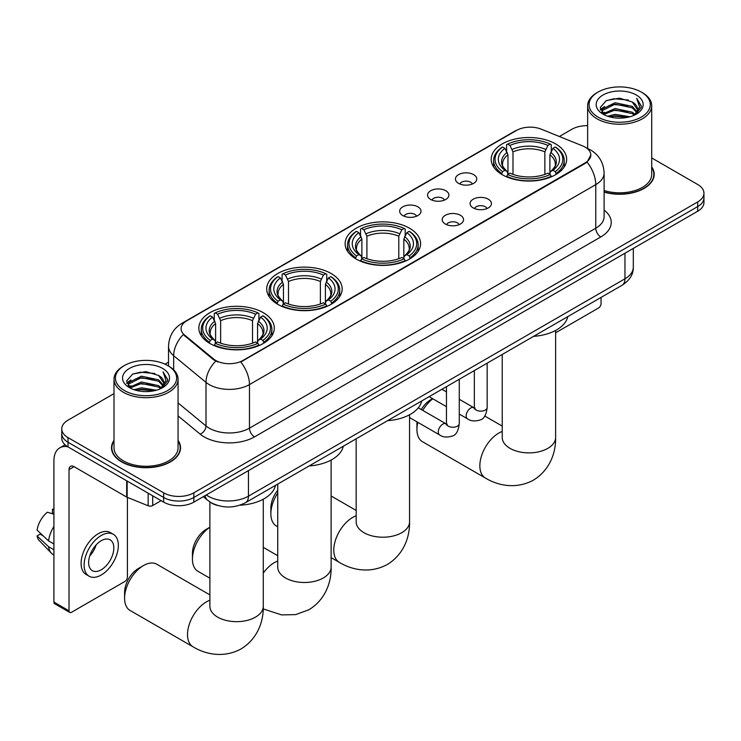 <?xml version="1.0" encoding="UTF-8"?>
<svg xmlns="http://www.w3.org/2000/svg" width="741" height="741" viewBox="0 0 741 741"><rect width="100%" height="100%" fill="white"/><g stroke="black" fill="none" stroke-linecap="round" stroke-linejoin="round"><path stroke-width="1.11" d="M409.532 228.228A37.726 21.785 0 0 0 368.416 223.513A37.726 21.785 0 0 0 345.13 243.632A37.726 21.785 0 0 0 356.18 259.035A37.726 21.785 0 0 0 397.287 263.759A37.726 21.785 0 0 0 420.582 243.632A37.726 21.785 0 0 0 409.532 228.228M331.107 273.503A37.726 21.785 0 0 0 290 268.788A37.726 21.785 0 0 0 266.704 288.907A37.726 21.785 0 0 0 277.755 304.31A37.726 21.785 0 0 0 318.871 309.034A37.726 21.785 0 0 0 342.157 288.907A37.726 21.785 0 0 0 331.107 273.503M263.259 312.683A37.726 21.785 0 0 0 222.143 307.96A37.726 21.785 0 0 0 198.857 328.087A37.726 21.785 0 0 0 209.907 343.481A37.726 21.785 0 0 0 251.023 348.205A37.726 21.785 0 0 0 274.309 328.087A37.726 21.785 0 0 0 263.259 312.683M555.602 143.902A37.726 21.785 0 0 0 514.486 139.178A37.726 21.785 0 0 0 491.2 159.296A37.726 21.785 0 0 0 502.25 174.7A37.726 21.785 0 0 0 543.366 179.424A37.726 21.785 0 0 0 566.652 159.296A37.726 21.785 0 0 0 555.602 143.902M458.559 183.36A10.68 6.169 180 0 1 456.437 181.619A10.68 6.169 180 0 1 459.976 173.959A10.68 6.169 180 0 1 473.656 174.644A10.68 6.169 180 0 1 475.778 181.619A10.68 6.169 180 0 1 458.559 183.36M472.36 184A6.41 3.696 0 0 0 470.637 182.203A6.41 3.696 0 0 0 464.329 181.267A6.41 3.696 0 0 0 459.855 184M430.669 199.459A10.68 6.169 180 0 1 428.557 197.717A10.68 6.169 180 0 1 432.086 190.057A10.68 6.169 180 0 1 445.776 190.743A10.68 6.169 180 0 1 447.888 197.717A10.68 6.169 180 0 1 430.669 199.459M444.47 200.098A6.41 3.696 0 0 0 442.748 198.301A6.41 3.696 0 0 0 436.44 197.365A6.41 3.696 0 0 0 431.975 200.098M402.789 215.557A10.68 6.169 180 0 1 400.668 213.816A10.68 6.169 180 0 1 404.206 206.155A10.68 6.169 180 0 1 417.887 206.841A10.68 6.169 180 0 1 420.008 213.816A10.68 6.169 180 0 1 402.789 215.557M416.59 216.196A6.41 3.696 0 0 0 414.867 214.399A6.41 3.696 0 0 0 408.56 213.464A6.41 3.696 0 0 0 404.086 216.196M473.203 207.915A10.68 6.169 180 0 1 471.081 206.174A10.68 6.169 180 0 1 474.62 198.514A10.68 6.169 180 0 1 488.3 199.199A10.68 6.169 180 0 1 490.422 206.174A10.68 6.169 180 0 1 473.203 207.915M487.004 208.554A6.41 3.696 0 0 0 485.281 206.758A6.41 3.696 0 0 0 478.973 205.822A6.41 3.696 0 0 0 474.509 208.554M445.322 224.014A10.68 6.169 180 0 1 443.201 222.272A10.68 6.169 180 0 1 446.74 214.612A10.68 6.169 180 0 1 460.42 215.298A10.68 6.169 180 0 1 462.541 222.272A10.68 6.169 180 0 1 445.322 224.014M459.114 224.653A6.41 3.696 0 0 0 457.401 222.856A6.41 3.696 0 0 0 451.084 221.92A6.41 3.696 0 0 0 446.619 224.653M582.63 145.912A19.22 11.096 180 0 1 585.195 147.153A19.22 11.096 180 0 1 590.827 154.999A19.22 11.096 180 0 1 585.195 162.844L242.928 360.459A19.22 11.096 180 0 1 213.593 358.977L184.574 335.043A19.22 11.096 180 0 1 181.091 328.68A19.22 11.096 180 0 1 186.723 320.834L516.57 130.397A19.22 11.096 180 0 1 541.189 129.156L582.63 145.912M217.891 505.538A21.359 12.328 180 0 1 209.268 501.5M114.003 440.349A34.521 19.933 0 0 0 111.511 447.786A34.521 19.933 0 0 0 121.617 461.875A34.521 19.933 0 0 0 159.241 466.2A34.521 19.933 0 0 0 180.554 447.786A34.521 19.933 0 0 0 178.062 440.349M111.863 449.574A34.521 19.933 0 0 0 111.743 450.111M590.827 154.999L587.057 162.066L585.195 163.418L240.76 361.997A24.916 14.385 60 0 1 249.467 384.579A28.473 16.441 180 0 1 209.203 384.579A28.473 16.441 180 0 1 206.007 382.384L173.672 355.717A28.473 16.441 180 0 1 168.522 346.288L168.522 366.026M114.003 393.628L68.015 420.175A21.359 12.328 0 0 0 61.762 428.891L61.762 438.19A21.359 12.328 0 0 0 68.015 446.906L163.65 502.129L163.65 497.48A21.359 12.328 0 0 0 193.846 497.48L697.698 206.582A21.359 12.328 0 0 0 703.95 197.866A21.359 12.328 0 0 1 697.698 206.582L193.846 497.48A21.359 12.328 0 0 1 163.65 497.48L68.015 442.257L163.65 497.48L163.65 492.83A21.359 12.328 0 0 0 193.846 492.83L697.698 201.932A21.359 12.328 0 0 0 703.95 193.216A21.359 12.328 0 0 0 697.698 184.5L651.71 157.944M61.762 433.541A21.359 12.328 0 0 0 68.015 442.257A21.359 12.328 0 0 1 61.762 433.541M217.91 361.997L213.593 359.82L183.277 334.58A24.916 16.663 129.5 0 0 173.672 355.717L173.672 369.852M604.11 192.114A34.521 19.933 0 0 0 654.201 174.33A34.521 19.933 0 0 0 651.71 166.892M587.641 125.674A21.359 12.328 0 0 0 571.857 129.286L559.353 136.501M168.522 362.145L165.011 364.174M61.762 428.891A21.359 12.328 0 0 0 68.015 437.616L163.65 492.83M180.322 450.111A34.521 19.933 0 0 0 180.202 449.574M653.97 176.654A34.521 19.933 0 0 0 653.849 176.117M163.65 502.129A21.359 12.328 0 0 0 193.846 502.129L697.698 211.231A21.359 12.328 0 0 0 703.95 202.515L703.95 193.216M555.62 332.783L598.533 308.006A3.557 2.056 120 0 0 601.053 303.643L601.053 297.419M598.033 117.078A30.613 17.673 0 0 0 641.317 117.078A30.613 17.673 0 0 0 641.317 92.088L642.327 92.662A32.03 18.497 0 0 1 651.71 105.741A32.03 18.497 0 0 1 631.934 122.83A32.03 18.497 0 0 1 597.024 118.819A32.03 18.497 0 0 1 587.641 105.741A32.03 18.497 0 0 1 597.024 92.662L598.033 92.088A30.613 17.673 0 0 0 598.033 117.078M604.11 190.493A32.03 18.497 0 0 0 651.71 174.33L651.71 105.741M604.11 191.882A34.169 19.729 0 0 0 653.849 174.33A34.169 19.729 0 0 0 651.71 167.457M607.685 116.244L615.067 114.346L630.045 116.754M609.797 116.883L615.067 115.8L627.859 117.291L614.076 116.198L609.945 116.921M603.1 113.845L615.067 108.538L632.258 112.169L635.028 114.457M603.813 114.475L615.067 109.992L632.258 113.614L634.259 115.151M602.09 112.882L602.489 109.02L615.067 102.721L632.258 106.352L636.964 111.687M601.933 112.169L602.489 110.474L615.067 104.175L632.258 107.806L636.63 112.382M634.074 115.29A17.793 10.272 0 0 0 637.473 109.26A17.793 10.272 0 0 0 632.258 101.989L637.464 109.612M636.287 94.987A23.49 13.56 0 0 0 603.118 94.959A23.49 13.56 0 0 0 602.961 114.114A23.49 13.56 0 0 0 603.063 114.17A23.49 13.56 0 0 0 636.389 114.114A23.49 13.56 0 0 0 636.287 94.987M632.258 101.989L619.476 98.183L606.333 100.591L600.247 107.482L604.285 114.818M635.537 114.586L641.206 107.38L641.326 106.093L636.704 98.377L639.613 107.019L634.268 115.207M642.327 92.662L641.317 92.088A30.613 17.673 0 0 0 598.033 92.088M636.704 98.377L641.317 106.389M606.027 100.748L614.076 98.757L628.488 100.054M600.479 110.094L603.1 108.038M608.88 105.583L614.076 104.574L627.979 105.713M608.88 111.391L614.076 110.381L627.979 111.521M600.321 109.529L604.637 106.463M602.618 113.438L604.637 112.271M417.822 422.333A26.695 15.413 120 0 0 416.933 429.474L416.933 423.667A19.572 11.3 -60 0 1 417.016 421.87M421.277 409.532A19.572 11.3 -60 0 1 430.771 399.695L432.568 398.649L430.771 399.695M432.809 398.788A26.695 15.413 120 0 0 422.75 410.384M416.933 429.474A26.695 15.413 120 0 0 422.463 441.701L485.374 478.019A26.695 15.413 -60 0 1 481.289 456.632A26.695 15.413 -60 0 1 498.721 433.115A26.695 15.413 -60 0 1 502.231 431.466M501.564 174.302L502.583 171.606A33.882 19.562 0 0 1 502.583 146.996L504.908 148.339A30.613 17.673 0 0 0 504.908 170.254L507.215 171.569L507.955 174.311M507.955 173.19L507.955 154.795L504.908 148.339M506.603 151.257L506.603 144.671L507.613 144.087A33.882 19.562 0 0 1 550.23 144.087L547.905 145.44A30.613 17.673 0 0 0 509.947 145.44L512.985 151.886L512.985 174.385M544.857 174.385L544.857 151.886L547.905 145.44M533.631 336.34A39.153 22.601 0 0 0 567.791 316.62M506.603 176.256A35.309 20.387 0 0 0 551.248 176.256L550.23 174.506A33.882 19.562 0 0 1 507.613 174.506L506.603 176.858M551.248 176.858L551.248 176.256M502.583 146.996L501.564 147.579A35.309 20.387 0 0 0 493.617 160.464A35.309 20.387 0 0 0 501.564 173.348M550.23 144.087L551.248 144.671L551.248 151.257M507.613 174.506L509.947 173.162A30.613 17.673 0 0 0 547.905 173.162L550.23 174.506M504.908 170.254L502.583 171.606M509.947 145.44L507.613 144.087M507.215 152.303A27.38 15.811 0 0 0 507.215 171.569L507.344 171.653C503.454 167.892 501.87 165.336 502.583 163.993A26.333 15.209 0 0 1 507.955 154.795M556.278 173.348A35.309 20.387 0 0 0 564.234 160.464A35.309 20.387 0 0 0 556.278 147.579L555.268 146.996A33.882 19.562 0 0 1 555.268 171.606L556.278 174.302M555.268 171.606L552.934 170.254A30.613 17.673 0 0 0 552.934 148.339L555.268 146.996M552.934 148.339L549.896 154.795L549.896 173.19L550.637 171.569L552.934 170.254M549.896 154.795A26.333 15.209 0 0 1 555.259 163.993C555.982 165.345 554.398 167.901 550.507 171.653L550.637 171.569A27.38 15.811 0 0 0 550.637 152.303M549.896 174.311L549.896 173.19M277.736 493.015A26.695 15.413 120 0 0 270.863 513.809L270.863 508.002A19.572 11.3 -60 0 1 277.736 490.218M270.863 513.809A26.695 15.413 120 0 0 276.393 526.027L277.736 526.814M355.495 258.637L356.514 255.932A33.882 19.562 0 0 1 356.514 231.331L358.839 232.674A30.613 17.673 0 0 0 358.839 254.589L361.145 255.895L361.886 258.646M361.886 257.525L361.886 239.121L358.839 232.674M360.534 235.592L360.534 229.006L361.543 228.423A33.882 19.562 0 0 1 404.16 228.423L401.835 229.766A30.613 17.673 0 0 0 363.877 229.766L366.915 236.222L366.915 258.72M398.788 258.72L398.788 236.222L401.835 229.766M387.562 420.675A39.153 22.601 0 0 0 421.722 400.955M360.534 260.591A35.309 20.387 0 0 0 405.179 260.591L404.16 258.841A33.882 19.562 0 0 1 361.543 258.841L360.534 261.193M405.179 261.193L405.179 260.591M356.514 231.331L355.495 231.905A35.309 20.387 0 0 0 347.548 244.799A35.309 20.387 0 0 0 355.495 257.683M404.16 228.423L405.179 229.006L405.179 235.592M361.543 258.841L363.877 257.498A30.613 17.673 0 0 0 401.835 257.498L404.16 258.841M358.839 254.589L356.514 255.932M363.877 229.766L361.543 228.423M361.145 236.638A27.38 15.811 0 0 0 361.145 255.895L361.275 255.988C357.384 252.227 355.791 249.671 356.514 248.328A26.333 15.209 0 0 1 361.886 239.121M410.208 257.683A35.309 20.387 0 0 0 418.165 244.799A35.309 20.387 0 0 0 410.208 231.905L409.199 231.331A33.882 19.562 0 0 1 409.199 255.932L410.208 258.637M409.199 255.932L406.865 254.589A30.613 17.673 0 0 0 406.865 232.674L409.199 231.331M406.865 232.674L403.826 239.121L403.826 257.525L404.567 255.895L406.865 254.589M403.826 239.121A26.333 15.209 0 0 1 409.189 248.328C409.912 249.68 408.328 252.227 404.438 255.988L404.567 255.895A27.38 15.811 0 0 0 404.567 236.638M403.826 258.646L403.826 257.525M209.888 527.277A26.695 15.413 120 0 0 192.438 559.085L192.438 553.277A19.572 11.3 -60 0 1 206.285 529.296L209.888 527.222L206.285 529.296M192.438 559.085A26.695 15.413 120 0 0 197.967 571.311L209.888 578.193M277.078 303.912L278.088 301.216A33.882 19.562 0 0 1 278.088 276.606L280.422 277.949A30.613 17.673 0 0 0 280.422 299.864L282.719 301.179L283.46 303.921M283.46 302.8L283.46 284.396L280.422 277.949M282.108 280.867L282.108 274.281L283.127 273.698A33.882 19.562 0 0 1 325.744 273.698L323.409 275.041A30.613 17.673 0 0 0 285.452 275.041L288.499 281.497L288.499 303.995M320.371 303.995L320.371 281.497L323.409 275.041M309.136 465.95A39.153 22.601 0 0 0 343.296 446.23M282.108 305.866A35.309 20.387 0 0 0 326.753 305.866L325.744 304.116A33.882 19.562 0 0 1 283.127 304.116L282.108 306.468M326.753 306.468L326.753 305.866M278.088 276.606L277.078 277.18A35.309 20.387 0 0 0 269.122 290.074A35.309 20.387 0 0 0 277.078 302.958M325.744 273.698L326.753 274.281L326.753 280.867M283.127 304.116L285.452 302.773A30.613 17.673 0 0 0 323.409 302.773L325.744 304.116M280.422 299.864L278.088 301.216M285.452 275.041L283.127 273.698M282.719 281.913A27.38 15.811 0 0 0 282.719 301.179L282.849 301.263C278.959 297.502 277.375 294.946 278.097 293.603A26.333 15.209 0 0 1 283.46 284.396M331.792 302.958A35.309 20.387 0 0 0 339.739 290.074A35.309 20.387 0 0 0 331.792 277.18L330.773 276.606A33.882 19.562 0 0 1 330.773 301.216L331.792 303.912M330.773 301.216L328.448 299.864A30.613 17.673 0 0 0 328.448 277.949L330.773 276.606M328.448 277.949L325.401 284.396L325.401 302.8L326.151 301.179L328.448 299.864M325.401 284.396A26.333 15.209 0 0 1 330.773 293.603C331.486 294.955 329.902 297.502 326.021 301.263L326.151 301.179A27.38 15.811 0 0 0 326.151 281.913M325.401 303.921L325.401 302.8M124.59 598.256L124.59 592.448A19.572 11.3 -60 0 1 138.428 568.477L143.467 565.568A26.695 15.413 120 0 0 124.59 598.256A26.695 15.413 120 0 0 130.12 610.482L193.04 646.81A26.695 15.413 -60 0 1 188.946 625.413A26.695 15.413 -60 0 1 206.378 601.896A26.695 15.413 -60 0 1 209.888 600.247M209.231 343.083L210.24 340.388A33.882 19.562 0 0 1 210.24 315.777L212.565 317.12A30.613 17.673 0 0 0 212.565 339.045L214.871 340.351L215.612 343.092M215.612 341.971L215.612 323.576L212.565 317.12M214.26 320.038L214.26 313.452L215.27 312.869A33.882 19.562 0 0 1 257.896 312.869L255.562 314.221A30.613 17.673 0 0 0 217.604 314.221L220.642 320.668L220.642 343.166M252.514 343.166L252.514 320.668L255.562 314.221M239.815 505.214A39.153 22.601 0 0 0 275.448 485.401M214.26 345.037A35.309 20.387 0 0 0 258.905 345.037L257.896 343.296A33.882 19.562 0 0 1 215.27 343.296L214.26 345.639M258.905 345.639L258.905 345.037M210.24 315.777L209.231 316.361A35.309 20.387 0 0 0 201.274 329.245A35.309 20.387 0 0 0 209.231 342.129M257.896 312.869L258.905 313.452L258.905 320.038M215.27 343.296L217.604 341.944A30.613 17.673 0 0 0 255.562 341.944L257.896 343.296M212.565 339.045L210.24 340.388M217.604 314.221L215.27 312.869M214.871 321.085A27.38 15.811 0 0 0 214.871 340.351L215.001 340.434C211.111 336.673 209.527 334.117 210.24 332.774A26.333 15.209 0 0 1 215.612 323.576M263.935 342.129A35.309 20.387 0 0 0 271.891 329.245A35.309 20.387 0 0 0 263.935 316.361L262.925 315.777A33.882 19.562 0 0 1 262.925 340.388L263.935 343.083M262.925 340.388L260.6 339.045A30.613 17.673 0 0 0 260.6 317.12L262.925 315.777M260.6 317.12L257.553 323.576L257.553 341.971L258.294 340.351L260.6 339.045M257.553 323.576A26.333 15.209 0 0 1 262.916 332.774C263.639 334.126 262.055 336.683 258.164 340.434L258.294 340.351A27.38 15.811 0 0 0 258.294 321.085M257.553 343.092L257.553 341.971M209.888 594.893L156.814 564.244A26.695 15.413 120 0 0 143.467 565.568L138.428 568.477M152.702 495.803L152.702 505.538L161.13 500.675M67.774 446.767A28.473 16.441 -120 0 0 59.817 447.823A28.473 16.441 -120 0 0 53.917 460.856L53.917 602.1L69.024 610.816L69.024 469.581A7.123 4.113 60 0 1 70.497 466.321A7.123 4.113 60 0 1 74.054 466.673L126.683 497.063L126.683 480.789M69.024 610.816A3.557 2.056 120 0 0 69.756 612.446L54.658 603.72A3.557 2.056 -60 0 1 53.917 602.1M69.756 612.446A3.557 2.056 120 0 0 71.534 612.27L124.886 581.463A3.557 2.056 120 0 0 127.406 577.1L127.406 497.387M152.702 505.538A3.557 2.056 180 0 1 148.144 505.77L127.156 497.285A3.557 2.056 180 0 1 126.683 497.063M101.23 569.783A17.793 10.272 120 0 0 112.864 554.101A17.793 10.272 120 0 0 110.131 539.837A17.793 10.272 120 0 0 101.23 540.717A17.793 10.272 120 0 0 89.605 556.398A17.793 10.272 120 0 0 92.338 570.663A17.793 10.272 120 0 0 101.23 569.783M89.735 555.982A17.793 10.272 120 0 0 96.126 544.922M53.917 509.78L52.407 509.326L52.407 512.902L53.917 513.772M113.336 534.289L110.316 532.547A24.203 13.977 120 0 0 98.21 533.742A24.203 13.977 120 0 0 82.399 555.074A24.203 13.977 120 0 0 86.113 574.47L89.133 576.211A24.203 13.977 120 0 0 101.23 575.007A24.203 13.977 120 0 0 117.041 553.684A24.203 13.977 120 0 0 113.336 534.289A24.203 13.977 120 0 0 101.23 535.484A24.203 13.977 120 0 0 85.419 556.815A24.203 13.977 120 0 0 89.133 576.211M53.917 526.425A23.49 13.56 120 0 0 48.573 540.902L37.05 530.121A18.506 10.689 120 0 1 47.378 512.235L53.917 514.217M53.917 543.987L48.573 540.902M43.284 535.956L40.144 534.141L37.05 535.928L48.573 546.71L53.917 549.794M48.573 546.71A23.49 13.56 120 0 0 51.472 553.268A23.49 13.56 120 0 0 53.25 554.666L53.917 555.055M53.917 508.9A18.506 10.689 120 0 0 52.407 509.326M37.05 535.928A18.506 10.689 120 0 0 39.236 540.532L51.472 553.268M124.386 390.535A30.613 17.673 0 0 0 167.679 390.535A30.613 17.673 0 0 0 167.679 365.545L168.679 366.119A32.03 18.497 0 0 1 178.062 379.197A32.03 18.497 0 0 1 158.287 396.287A32.03 18.497 0 0 1 123.376 392.276A32.03 18.497 0 0 1 114.003 379.197A32.03 18.497 0 0 1 123.376 366.119L124.386 365.545A30.613 17.673 0 0 0 124.386 390.535M114.003 379.197L114.003 447.786A32.03 18.497 0 0 0 123.376 460.856A32.03 18.497 0 0 0 158.287 464.866A32.03 18.497 0 0 0 178.062 447.786L178.062 379.197M114.003 440.914A34.169 19.729 0 0 0 111.863 447.786A34.169 19.729 0 0 0 121.867 461.736A34.169 19.729 0 0 0 159.111 466.006A34.169 19.729 0 0 0 180.202 447.786A34.169 19.729 0 0 0 178.062 440.914M134.038 389.701L141.429 387.802L156.397 390.211M136.149 390.34L141.429 389.257L154.211 390.748M129.434 387.321L141.429 381.995L158.611 385.626L161.381 387.913M130.166 387.932L141.429 383.449L158.611 387.071L160.612 388.608M128.443 386.339L128.841 382.476L141.429 376.178L158.611 379.809L163.316 385.144M128.286 385.626L128.841 383.931L141.429 377.632L158.611 381.263L162.983 385.839M160.436 388.747A17.793 10.272 0 0 0 163.826 382.717A17.793 10.272 0 0 0 158.611 375.446L163.817 383.069M162.64 368.444A23.49 13.56 0 0 0 129.471 368.416A23.49 13.56 0 0 0 129.323 387.571A23.49 13.56 0 0 0 129.425 387.626A23.49 13.56 0 0 0 162.742 387.571A23.49 13.56 0 0 0 162.64 368.444M158.611 375.446L145.829 371.639L132.685 374.048L126.6 380.939L130.638 388.275M161.89 388.043L167.568 380.837L167.679 379.549L163.057 371.834L165.965 380.476L160.621 388.664M168.679 366.119L167.679 365.545A30.613 17.673 0 0 0 124.386 365.545M163.057 371.834L167.67 379.846M132.38 374.205L140.429 372.214L154.841 373.51M126.831 383.551L129.453 381.495M135.233 379.04L140.429 378.03L154.332 379.17M135.233 384.848L140.429 383.838L154.332 384.987M136.298 390.377L140.429 389.655L154.193 390.757M126.674 382.986L130.99 379.92M128.971 386.895L130.99 385.728M184.574 335.043L184.574 335.886M213.593 358.977L213.593 359.82M242.928 360.459L242.928 361.024M585.195 162.844L585.195 163.418M604.11 210.092A35.596 20.544 180 0 1 600.803 236.953L254.506 436.884A7.123 4.113 60 0 1 249.467 428.168L595.764 228.228A28.473 16.441 0 0 0 604.11 216.613L604.11 173.014A28.473 16.441 180 0 1 595.764 184.639A24.916 14.385 -120 0 0 587.057 162.066M254.506 436.884A35.596 20.544 180 0 1 204.164 436.884A35.596 20.544 180 0 1 200.181 434.143L178.062 415.905M215.714 361.136A24.916 16.663 129.5 0 0 206.007 382.384L206.007 425.973A28.473 16.441 0 0 0 209.203 428.168A28.473 16.441 0 0 0 249.467 428.168L249.467 384.579L595.764 184.639L595.764 228.228A7.123 4.113 60 0 0 600.803 236.953M604.11 173.014C603.628 162.779 599.126 155.101 590.605 149.988L587.011 148.237A24.916 11.671 112 0 0 586.677 148.117M184.602 322.289A24.916 14.385 -120 0 0 182.027 323.261C173.505 328.374 169.004 336.053 168.522 346.288M182.027 323.261L514.476 131.314A24.916 14.385 60 0 1 516.366 130.518M193.846 492.83L193.846 502.129M697.698 201.932L697.698 211.231M68.015 437.616L68.015 446.906M178.062 402.928L206.007 425.973A7.123 4.761 -50.5 0 1 200.181 434.143M206.285 494.951A28.473 16.441 0 0 0 208.193 496.164A28.473 16.441 0 0 0 248.457 496.164L624.959 278.801A28.473 16.441 0 0 0 633.305 267.177C633.509 274.235 629.748 280.283 622.014 285.313L245.512 502.685A14.236 8.216 60 0 0 248.457 496.164L248.457 470.591M624.959 253.227L624.959 278.801A14.236 8.216 60 0 1 622.014 285.313M205.127 495.618A14.236 9.522 129.5 0 0 207.61 500.24L203.284 496.674M555.62 330.44L555.62 437.468A26.695 15.413 180 0 1 547.803 448.37A26.695 15.413 180 0 1 510.049 448.37A26.695 15.413 180 0 1 502.231 437.468L502.296 438.515M544.857 151.886A26.333 15.209 0 0 0 512.985 151.886M545.608 149.404A27.38 15.811 0 0 0 512.244 149.404M409.551 414.775L409.551 521.803A26.695 15.413 180 0 1 401.733 532.696A26.695 15.413 180 0 1 363.979 532.696A26.695 15.413 180 0 1 356.162 521.803L356.217 522.85M409.551 521.803C409.912 535.206 404.929 553.712 387.358 564.475C369.259 574.312 350.734 569.375 339.304 562.354A26.695 15.413 -60 0 1 335.219 540.967A26.695 15.413 -60 0 1 352.651 517.44A26.695 15.413 -60 0 1 356.162 515.801M398.788 236.222A26.333 15.209 0 0 0 366.915 236.222M399.538 233.73A27.38 15.811 0 0 0 366.174 233.73M331.125 460.05L331.125 567.078A26.695 15.413 180 0 1 323.308 577.98A26.695 15.413 180 0 1 285.554 577.98A26.695 15.413 180 0 1 277.736 567.078L277.801 568.125M263.277 573.089A26.695 15.413 -60 0 1 274.235 562.715A26.695 15.413 -60 0 1 277.736 561.076M320.371 281.497A26.333 15.209 0 0 0 288.499 281.497M321.112 279.005A27.38 15.811 0 0 0 287.749 279.005M263.277 499.221L263.277 606.249A26.695 15.413 180 0 1 255.46 617.151A26.695 15.413 180 0 1 217.706 617.151A26.695 15.413 180 0 1 209.888 606.249L209.953 607.296M252.514 320.668A26.333 15.209 0 0 0 220.642 320.668M253.265 318.185A27.38 15.811 0 0 0 219.901 318.185M487.161 363.173L487.161 407.448A6.41 3.696 180 0 1 484.994 410.227A6.41 3.696 180 0 1 476.222 410.06A6.41 3.696 180 0 1 474.351 407.448L474.138 408.828L474.712 408.356M487.161 407.448C486.281 414.886 483.975 419.045 480.251 419.915C474.953 421.555 470.702 421.184 467.488 418.813A6.41 3.696 -60 0 1 466.506 413.673A6.41 3.696 -60 0 1 470.683 408.032A6.41 3.696 -60 0 1 470.97 407.874A6.41 3.696 -60 0 1 473.888 407.717L475.194 408.226M459.272 379.272L459.272 423.546A6.41 3.696 180 0 1 457.104 426.325A6.41 3.696 180 0 1 448.342 426.168A6.41 3.696 180 0 1 446.462 423.546L446.258 424.936L446.832 424.454M459.272 423.546C458.401 430.984 456.095 435.143 452.362 436.014C447.073 437.653 442.822 437.283 439.598 434.911A6.41 3.696 -60 0 1 438.616 429.771A6.41 3.696 -60 0 1 442.803 424.13A6.41 3.696 -60 0 1 443.09 423.972A6.41 3.696 -60 0 1 446.008 423.815L447.305 424.324M69.024 469.581L74.054 466.673M127.156 481.057L127.156 497.285M148.144 505.77L148.144 493.173M514.476 131.314L519.043 129.193M245.512 502.685C234.054 508.446 222.596 508.446 211.139 502.685L207.61 500.24M633.305 267.177L633.305 248.411M653.849 177.182L653.849 174.33M601.877 112.632L601.877 111.446M587.641 148.496L587.641 105.741M555.62 437.468C555.982 450.871 550.998 469.386 533.427 480.14C515.328 489.977 496.803 485.04 485.374 478.019M493.617 166.975L493.617 160.464M564.234 166.975L564.234 160.464M502.231 426.103L484.753 416.016M502.231 354.476L502.231 437.468M339.304 562.354L331.125 557.63M347.548 251.31L347.548 244.799M418.165 251.31L418.165 244.799M356.162 510.438L331.125 495.988M356.162 438.802L356.162 521.803M331.125 567.078C331.486 580.481 326.503 598.997 308.932 609.75L295.715 614.604L281.617 614.919L263.222 608.917M269.122 296.585L269.122 290.074M339.739 296.585L339.739 290.074M277.736 555.713L263.277 547.367M277.736 484.077L277.736 567.078M263.277 606.249C263.639 619.652 258.655 638.168 241.084 648.921C222.985 658.758 204.47 653.821 193.04 646.81M201.274 335.756L201.274 329.245M271.891 335.756L271.891 329.245M209.888 501.972L209.888 606.249M467.488 418.813L459.272 414.071M446.462 406.67L429.141 396.667M474.351 370.565L474.351 407.448M473.888 407.717L459.272 399.279M446.462 391.878L441.951 389.275M439.598 434.911L409.551 417.563M446.462 386.672L446.462 423.546M446.008 423.815L418.313 407.819M59.817 447.823L65.069 444.795M180.202 450.639L180.202 447.786M128.239 386.089L128.239 384.903M111.863 450.639L111.863 447.786"/></g></svg>
